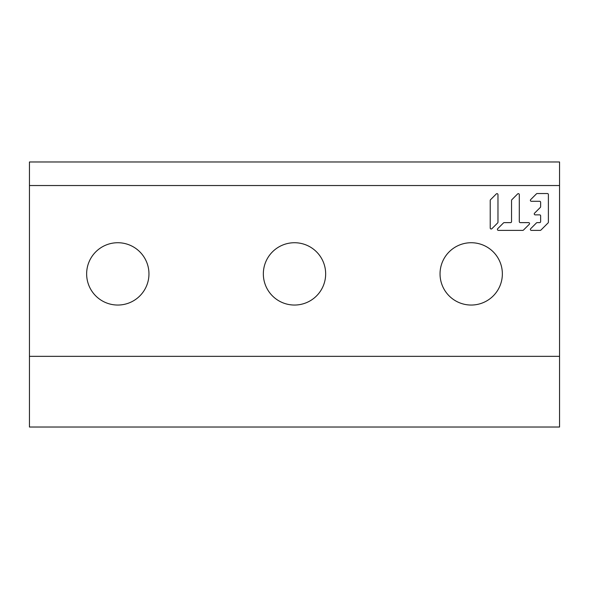 <?xml version="1.0" encoding="UTF-8"?>
<svg xmlns="http://www.w3.org/2000/svg" width="589" height="589" viewBox="0 0 589 589"><rect width="100%" height="100%" fill="white"/><g stroke="black" fill="none" stroke-linecap="round" stroke-linejoin="round"><path stroke-width="0.88" d="M325.658 273.885A31.158 31.158 0 0 0 294.5 242.727A31.158 31.158 0 0 0 263.342 273.885A31.158 31.158 0 0 0 294.5 305.043A31.158 31.158 0 0 0 325.658 273.885M559.55 185.535L559.55 427.025L29.45 427.025L29.45 185.535L559.55 185.535L559.55 161.975L29.45 161.975L29.45 185.535M440.042 273.885A31.158 31.158 0 0 0 471.2 305.043A31.158 31.158 0 0 0 502.358 273.885A31.158 31.158 0 0 0 471.2 242.727A31.158 31.158 0 0 0 440.042 273.885M86.642 273.885A31.158 31.158 0 0 0 117.8 305.043A31.158 31.158 0 0 0 148.958 273.885A31.158 31.158 0 0 0 117.8 242.727A31.158 31.158 0 0 0 86.642 273.885M490.217 200.429L490.217 228.039A0.972 0.972 0 0 0 491.867 228.723L497.683 222.907A0.972 0.972 0 0 0 497.97 222.222L497.97 194.613A0.972 0.972 0 0 0 496.313 193.928L490.497 199.745A0.972 0.972 0 0 0 490.217 200.429A0.972 0.972 0 0 1 490.497 199.745M519.299 194.613A0.972 0.972 0 0 0 517.643 193.928L511.826 199.745A0.972 0.972 0 0 0 511.546 200.429L511.546 221.655A0.972 0.972 0 0 1 510.575 222.62L504.191 222.62A0.972 0.972 0 0 0 503.507 222.907L497.683 228.723A0.972 0.972 0 0 0 498.375 230.38L522.774 230.38A0.972 0.972 0 0 0 523.459 230.093L529.283 224.276A0.972 0.972 0 0 0 528.591 222.62L520.271 222.62A0.972 0.972 0 0 1 519.299 221.655L519.299 194.613A0.972 0.972 0 0 0 517.643 193.928M534.525 213.211A0.972 0.972 0 0 0 535.217 214.867A0.972 0.972 0 0 1 534.525 213.211L540.349 207.394A0.972 0.972 0 0 0 540.628 206.71L540.628 202.263A0.972 0.972 0 0 0 539.657 201.291L531.337 201.291L539.657 201.291M539.657 214.867L535.217 214.867L539.657 214.867A0.972 0.972 0 0 1 540.628 215.839L540.628 221.655A0.972 0.972 0 0 1 539.657 222.62L537.153 222.62A0.972 0.972 0 0 0 536.469 222.907L530.652 228.723A0.972 0.972 0 0 0 531.337 230.38L540.231 230.38A0.972 0.972 0 0 0 540.916 230.093L548.101 222.907A0.972 0.972 0 0 0 548.388 222.222L548.388 194.51A0.972 0.972 0 0 0 547.417 193.538L537.153 193.538A0.972 0.972 0 0 0 536.469 193.818L530.652 199.642A0.972 0.972 0 0 0 531.337 201.291A0.972 0.972 0 0 1 530.652 199.642M497.97 194.613A0.972 0.972 0 0 0 496.313 193.928M497.683 222.907A0.972 0.972 0 0 0 497.97 222.222M490.217 228.039A0.972 0.972 0 0 0 491.867 228.723M529.283 224.276A0.972 0.972 0 0 0 528.591 222.62L520.271 222.62M522.774 230.38A0.972 0.972 0 0 0 523.459 230.093M497.683 228.723A0.972 0.972 0 0 0 498.375 230.38M511.826 199.745A0.972 0.972 0 0 0 511.546 200.429L511.546 221.655M537.153 193.538A0.972 0.972 0 0 0 536.469 193.818M548.388 194.51A0.972 0.972 0 0 0 547.417 193.538M540.231 230.38A0.972 0.972 0 0 0 540.916 230.093M540.628 215.839L540.628 221.655M540.628 202.263L540.628 206.71M29.45 356.345L559.55 356.345"/></g></svg>
